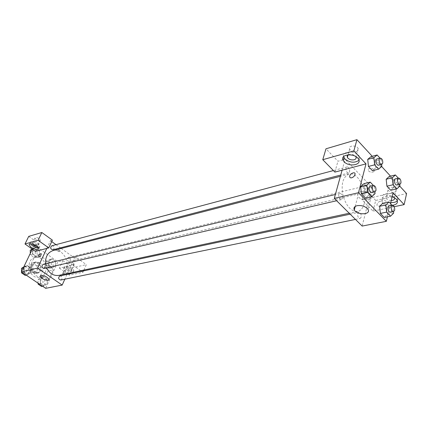 <?xml version="1.0" encoding="UTF-8"?>
<svg xmlns="http://www.w3.org/2000/svg" width="428" height="428" viewBox="0 0 428 428"><rect width="100%" height="100%" fill="white"/><g stroke="black" fill="none" stroke-linecap="round" stroke-linejoin="round"><path stroke-width="0.32" stroke-dasharray="2.14 1.6" d="M29.773 271.871C30.538 268.222 29.248 266.302 25.91 266.114C21.764 266.928 23.61 274.755 27.686 273.62L29.773 271.871M36.888 270.229C37.648 266.532 36.353 264.584 32.999 264.392C28.826 265.205 30.698 273.134 34.791 271.994L36.888 270.229M34.32 273.455L29.944 270.459L29.361 268.26L31.667 263.429L33.528 262.926L37.873 265.932L38.445 268.11L36.171 272.936L34.32 273.455L36.728 272.909L32.341 269.897L29.944 270.459M33.528 262.926L35.931 262.337L40.28 265.36L37.873 265.932M38.445 268.11L40.858 267.548L38.584 272.385L36.171 272.936M40.858 267.548L40.28 265.36M35.931 262.337L31.667 263.429M32.341 269.897L31.758 267.693L34.069 262.84M36.728 272.909L38.584 272.385M38.552 262.91C42.169 267.142 41.837 270.533 37.557 273.085C31.709 274.701 29.029 263.348 34.984 262.182L38.552 262.91M39.767 262.615L36.187 261.882C30.233 263.054 32.919 274.428 38.771 272.813L41.783 270.266C42.87 267.233 42.195 264.686 39.767 262.615M31.758 267.693L29.361 268.26M45.159 272.599C48.797 265.595 41.998 255.398 35.021 257.544C24.385 259.694 29.19 280.051 39.665 277.216C42.126 276.616 43.956 275.076 45.159 272.599M47.615 272.053C51.253 265.023 44.432 254.778 37.45 256.928C26.787 259.079 31.619 279.521 42.11 276.681C44.571 276.081 46.406 274.541 47.615 272.053M52.371 267.853L48.985 265.488L48.819 261.016L52.029 258.94L55.394 261.31L55.565 265.756L52.371 267.853L48.985 265.488L48.813 261.016L52.034 258.94L55.394 261.31L55.57 265.756L52.371 267.853L49.916 268.42L46.534 266.066L46.368 261.61L49.578 259.539L52.933 261.899L53.104 266.328L49.916 268.42M38.081 283.181L37.958 279.596L41.238 277.435L44.656 279.773L44.817 284.272L47.278 283.769L44.014 285.963L40.564 283.62L40.398 279.072L43.683 276.9L47.112 279.254L47.278 283.769L44.009 285.963L40.564 283.62L40.393 279.072L43.688 276.905M41.238 277.435L43.683 276.9L47.112 279.254L47.283 283.769M32.191 249.048L33.523 248.224L36.968 250.653L37.124 255.125L33.833 257.207L30.361 254.788L32.779 254.157L36.257 256.586L32.779 254.157L32.624 249.631L32.785 254.157M36.968 250.653L39.392 250.006L35.941 247.571L39.392 250.006L39.553 254.5L36.257 256.586L39.553 254.505L39.387 250.006M32.041 249.786L35.941 247.571L32.619 249.626M32.346 249.16L34.272 245.158L57.844 261.84L45.673 288.328M23.797 266.895L24.861 266.221L27.269 265.633L30.795 268.051L30.95 272.62L27.574 274.803L24.027 272.39L23.877 267.789L27.269 265.633L30.795 268.051L30.95 272.62L27.574 274.797L24.027 272.39L23.872 267.789M23.299 267.933L27.274 265.638M35.529 251.397L39.162 243.81L34.272 245.158M38.745 256.966L39.135 257.009C40.585 256.131 41.286 255.04 41.232 253.74L41.142 253.644M38.531 247.635L39.751 246.667C40.173 243.96 30.046 239.958 30.072 242.847L30.367 243.816M32.244 243.933L32.71 243.222C35.128 243.291 36.76 244.163 37.6 245.833L37.257 246.277M39.847 240.611C37.429 240.541 35.808 239.669 34.989 237.989C36.899 237.117 38.681 237.824 40.344 240.103L39.847 240.611M28.719 236.379L39.162 243.81M46.829 248.401L50.472 240.68L52.403 240.151M45.491 265.884L44.672 266.665C44.4 269.009 53.414 272.422 53.265 269.913C51.89 267.398 49.3 266.055 45.491 265.884M64.879 270.603C63.419 271.438 62.745 272.513 62.857 273.824C64.35 273.754 65.19 272.732 65.382 270.753L64.879 270.603L65.382 270.753C65.19 272.727 64.344 273.754 62.857 273.824C62.745 272.513 63.419 271.438 64.879 270.603M80.737 270.721L72.904 265.13L59.401 268.179L62.836 260.657L57.844 261.84M83.952 270.031L86.312 264.654L76.344 257.447L74.376 257.918L67.34 273.588M66.955 274.439L64.821 279.19M69.036 273.225L65.345 271.486L63.488 269.121C63.285 266.451 72.723 269.726 72.915 272.395M72.551 273.246L71.069 273.562M67.988 274.22L69.347 275.172L82.957 272.304L81.582 271.325M59.401 268.179L67.276 273.722M66.196 269.597C70.224 271.876 72.749 272.235 73.771 270.662C74.033 268.046 64.163 264.451 64.35 267.227L66.196 269.597M66.982 267.489C69.299 267.586 70.866 268.393 71.679 269.913L71.128 270.426C68.806 270.33 67.244 269.522 66.442 268.003L66.982 267.489M73.659 264.772C71.342 264.686 69.785 263.878 68.994 262.348C70.764 261.465 72.503 262.096 74.21 264.247L73.659 264.772M62.836 260.657L72.701 267.671L86.312 264.654M69.347 275.172L72.701 267.671M72.904 265.13L76.344 257.447M82.957 272.304L83.572 270.903M59.487 250.171C57.914 249.262 56.919 249.123 56.507 249.754C57.7 251.322 58.941 251.787 60.23 251.156L59.487 250.171L60.23 251.156C58.941 251.792 57.7 251.327 56.507 249.754C56.919 249.128 57.914 249.267 59.487 250.171M50.472 240.68L51.724 241.585M55.988 244.661L60.423 247.855M61.241 248.449L74.376 257.918M52.879 249.813L53.912 248.914C54.297 246.913 53.591 245.87 51.799 245.779M70.197 260.577C70.572 258.635 69.903 257.608 68.196 257.485C66.404 259.32 66.725 260.657 69.143 261.492L70.197 260.577M44.116 268.458L45.234 267.505C45.641 265.51 44.94 264.456 43.142 264.338M60.717 280.035L61.857 279.067C62.247 277.125 61.589 276.087 59.877 275.942M58.962 275.381C62.028 274.642 64.296 272.706 65.784 269.57C70.24 260.748 61.744 247.86 53.104 250.551M45.598 263.755L46.711 267.858M364.249 203.514C367.92 191.006 357.755 171.189 348.948 174.11C342.956 176.828 340.939 183.869 342.898 195.232C346.231 206.264 351.185 211.662 357.755 211.416C360.879 210.619 363.046 207.987 364.249 203.514M361.179 217.14L360.092 218.467C358.284 218.082 357.487 216.477 357.69 213.647L358.771 212.336C360.574 212.711 361.376 214.316 361.179 217.14M349.623 171.789C349.815 168.889 348.964 167.262 347.071 166.915C344.824 167.353 346.461 173.72 348.633 172.998L349.623 171.789M367.861 190.76C368.037 187.956 367.235 186.373 365.453 186.014C363.292 186.378 364.774 192.643 366.871 191.995L367.861 190.76M342.427 198.351C342.646 195.425 341.795 193.782 339.875 193.419C337.526 193.814 339.062 200.341 341.341 199.651L342.427 198.351M393.038 192.771L369.166 198.164L371.889 187.314L345.129 159.243L343.358 159.735M394.193 206.708L373.066 211.165L361.954 199.796L369.166 198.164L362.158 226.075M342.095 170.194L345.129 159.243M372.852 172.077C374.099 171.692 374.521 171.018 374.115 170.066C372.965 167.626 366.844 168.097 368.257 170.499C369.268 171.847 370.798 172.372 372.852 172.077C370.798 172.372 369.268 171.847 368.257 170.505C366.844 168.097 372.965 167.632 374.115 170.071C374.516 171.023 374.099 171.692 372.852 172.077M356.38 151.469C358.156 150.865 358.744 149.848 358.14 148.42C356.428 144.739 347.573 145.515 349.644 149.131C351.142 151.175 353.389 151.956 356.38 151.469M394.391 192.183C396.21 191.669 396.836 190.749 396.258 189.427C394.627 186.105 385.981 186.747 387.966 190.016C389.362 191.819 391.502 192.541 394.391 192.183M342.93 159.853L337.954 161.228L325.976 148.789M399.768 186.159L390.534 176.143M381.637 166.487L372.253 156.306M373.066 211.165L375.704 200.432L406.6 193.574M375.704 200.432L364.715 189.016L371.889 187.314M348.296 154.77L349.098 154.454C351.902 153.968 354.122 154.669 355.759 156.546M358.958 160.307C359.927 159.173 360.044 157.884 359.311 156.445C356.503 150.474 341.876 150.736 343.588 156.643M391.224 200.523C388.747 200.416 387.014 199.646 386.013 198.201C384.007 194.954 392.69 194.366 394.343 197.666L394.381 197.741M397.334 200.823L398.11 199.218L397.682 197.404C394.664 191.466 379.101 192.557 382.685 198.367L383.477 199.437C385.221 201.139 387.65 202.16 390.759 202.508M392.754 205.237C388.683 205.51 385.371 204.488 382.819 202.182L382.027 201.112C381.3 196.816 384.66 195.361 392.107 196.752M361.954 199.796L364.715 189.016M334.889 172.104L337.954 161.228M379.994 158.119L381.064 159.296L374.917 160.928L370.974 156.653L374.917 160.928L375.656 167.92L372.43 170.702M367.716 159.387L370.974 156.664M360.649 186.603L364.019 183.66M373.36 185.415L374.302 186.405L368.075 187.887L364.014 183.649L368.075 187.887L368.818 195.066M368.075 187.887L368.813 195.061L365.485 198.068M379.636 206.285L382.819 203.284L386.703 207.329L387.458 214.385L384.307 217.44L387.452 214.38L386.703 207.329L382.814 203.273M393.781 187.427L390.737 190.267L393.781 187.427L393.038 180.552L393.781 187.427L399.934 186.003M386.179 179.246L389.261 176.464L393.038 180.552L389.255 176.459M390.529 203.493L387.399 216.825M360.761 191.674C357.942 192.498 356.995 193.954 357.915 196.045C360.531 201.545 374.901 200.844 371.493 195.307C369.225 192.407 365.78 191.172 361.157 191.594L360.761 191.674M380.262 201.24C378.288 201.92 377.196 203.134 376.988 204.873C376.982 207.767 382.605 205.322 382.365 202.519C382.236 201.454 381.535 201.032 380.262 201.24C381.535 201.026 382.236 201.454 382.365 202.519C382.605 205.322 376.982 207.767 376.988 204.873C377.191 203.129 378.282 201.92 380.262 201.235M351.709 177.791C353.694 177.048 354.817 175.796 355.09 174.041L355.09 174.041M392.176 205.226L392.925 206.012L393.525 211.587M390.475 212.218L391.534 210.86C391.7 207.944 390.892 206.285 389.106 205.879M392.925 206.012L386.703 207.329M393.685 213.112L387.452 214.38M374.302 186.405L374.875 191.888M371.745 192.611L372.809 191.279C372.991 188.261 372.13 186.56 370.225 186.164M375.056 193.633L368.813 195.061L365.491 198.078M398.291 178.118L399.174 179.086L399.747 184.318M396.874 184.992L397.837 183.73C397.981 180.841 397.173 179.204 395.413 178.808M399.174 179.086L393.038 180.552M381.064 159.296L381.61 164.427M378.662 165.197L379.625 163.961C379.786 160.976 378.93 159.291 377.052 158.906M374.917 160.928L375.65 167.92L372.435 170.713M381.813 166.332L375.65 167.92M44.817 284.272L41.559 286.46M42.923 282.983C43.319 281.1 42.672 280.094 40.981 279.966C39.108 281.731 39.376 283.052 41.794 283.925L42.923 282.983M40.398 279.072L37.958 279.596M47.112 279.254L44.656 279.773M44.014 285.963L42.602 286.252M40.564 283.62L39.157 283.914M42.912 282.983C43.308 281.105 42.661 280.099 40.976 279.966C39.098 281.736 39.371 283.052 41.783 283.925L42.912 282.983M24.861 266.221L28.371 268.624L28.526 273.176L25.156 275.348M21.587 271.999L21.571 271.512M26.579 271.85C26.985 269.913 26.306 268.891 24.53 268.789C22.652 270.635 22.962 271.962 25.471 272.775L26.579 271.85M30.795 268.051L28.371 268.624M30.95 272.62L28.526 273.176M27.574 274.803L26.188 275.113M24.027 272.39L22.641 272.711M26.568 271.85C26.975 269.913 26.295 268.891 24.524 268.789C22.641 270.635 22.951 271.967 25.461 272.78L26.568 271.85M51.242 265.023C51.622 263.14 50.964 262.145 49.279 262.032C47.503 263.825 47.808 265.119 50.199 265.916L51.242 265.023M48.819 261.016L46.368 261.61M52.029 258.94L49.578 259.539M55.394 261.31L52.933 261.899M55.565 265.756L53.104 266.328M48.985 265.488L46.534 266.066M51.232 265.028C51.611 263.14 50.953 262.145 49.268 262.038C47.492 263.825 47.802 265.119 50.188 265.922L51.232 265.028M30.361 254.788L30.313 253.371M35.214 253.788C35.604 251.851 34.914 250.84 33.149 250.76C31.372 252.622 31.72 253.927 34.192 254.665L35.214 253.788M35.941 247.571L33.523 248.224M39.553 254.5L37.124 255.125M36.257 256.586L33.833 257.207M35.203 253.793C35.594 251.851 34.903 250.84 33.138 250.76C31.362 252.622 31.709 253.927 34.181 254.671L35.203 253.793M27.686 273.62L34.791 271.994M25.91 266.114L32.999 264.392M36.187 261.882L34.984 262.182M38.771 272.813L37.557 273.085M35.053 262.45L32.651 263.038M37.498 272.813L35.091 273.358M37.45 256.928L35.021 257.544M42.11 276.681L39.665 277.216M38.836 248.588L39.751 246.667M29.414 244.201L30.072 242.847M34.989 237.989L32.223 243.709M40.344 240.103L37.6 245.833M48.872 279.463L53.265 269.913M40.457 275.691L44.672 266.665M72.926 272.561L73.771 270.662M63.488 269.121L64.35 267.227M68.994 262.348L66.442 268.003M74.21 264.247L71.679 269.913M348.948 174.11L340.404 176.315M357.755 211.416L349.237 213.24M355.454 219.42L360.092 218.467M350.168 214.166L358.771 212.336M347.071 166.915L333.385 170.569M348.633 172.998L340.758 175.041M365.453 186.014L68.196 257.485M366.871 191.995L69.143 261.492M339.875 193.419L335.37 194.494M341.341 199.651L336.649 200.737M349.644 149.131L348.044 154.92M358.14 148.42L355.893 156.771M358.562 159.259L359.311 156.445M387.966 190.016L386.013 198.201M396.258 189.427L394.343 197.666M397.04 200.181L397.682 197.404M382.027 201.112L382.685 198.367M367.984 209.362L371.493 195.307M355.213 206.44L357.915 196.045"/><path stroke-width="0.64" d="M64.821 279.19L62.172 285.085L45.673 288.328L21.4 271.871L32.346 249.16M39.135 257.009L38.654 256.875C38.921 254.906 39.777 253.858 41.232 253.74C41.286 255.04 40.585 256.131 39.135 257.009M35.529 251.397L48.76 247.892L38.103 240.285L25.001 243.992L35.529 251.397M62.172 285.085L37.546 268.078L21.4 271.871M37.546 268.078L46.829 248.401M41.142 253.644C39.643 254.018 38.814 255.099 38.659 256.875L38.745 256.966M31.207 247.459L29.141 244.763C29.109 241.884 39.253 245.891 38.836 248.588C37.782 250.161 35.24 249.781 31.207 247.459M30.367 243.816L32.132 245.549C34.449 247.063 36.583 247.759 38.531 247.635M37.257 246.277L37.102 246.33C34.957 246.33 33.341 245.533 32.244 243.933M25.001 243.992L28.719 236.379L41.837 232.516L38.103 240.285M48.76 247.892L52.403 240.151L41.837 232.516M41.035 275.429C44.854 275.637 47.465 276.98 48.872 279.463C49.054 281.918 39.981 278.484 40.221 276.188L41.035 275.429M67.34 273.588L66.955 274.439M72.915 272.395L72.551 273.246M71.069 273.562L69.036 273.225M81.582 271.325L80.737 270.721M67.276 273.722L67.988 274.22M83.572 270.903L83.952 270.031M51.724 241.585L55.988 244.661M60.423 247.855L61.241 248.449M333.385 170.569L51.799 245.779C50.006 247.689 50.365 249.037 52.879 249.813L340.758 175.041M335.37 194.494L43.142 264.338C41.243 266.237 41.57 267.607 44.116 268.458L336.649 200.737M350.168 214.166L59.877 275.942C57.983 277.761 58.262 279.126 60.717 280.035L355.454 219.42M340.404 176.315L53.104 250.551C47.706 252.477 45.202 256.88 45.598 263.755M46.711 267.858C49.573 273.583 53.66 276.092 58.962 275.381L349.237 213.24M387.399 216.825L386.35 221.319L362.158 226.075L334.289 198.394L342.095 170.194L334.889 172.104L322.771 159.708L353.87 150.907L365.994 163.865L342.095 170.194M343.358 159.735L342.93 159.853M322.771 159.708L325.976 148.789L356.925 139.672L372.253 156.306M394.193 206.708L404.123 204.616L406.6 193.574L399.768 186.159M390.534 176.143L381.637 166.487M355.759 156.546L355.893 156.771C356.503 158.194 355.914 159.2 354.133 159.788C351.131 160.254 348.868 159.467 347.354 157.429L347.204 155.936L348.296 154.77M343.588 156.643L344.92 158.986C349.954 162.752 354.635 163.191 358.958 160.307M344.149 161.768L343.165 160.414C339.425 153.994 355.374 152.694 358.562 159.259C362.061 165.069 348.916 167.246 344.149 161.768M394.381 197.741C394.9 199.025 394.263 199.908 392.476 200.39L391.224 200.523M390.759 202.508C393.733 202.722 395.921 202.16 397.334 200.823M392.107 196.752C394.498 197.565 396.146 198.71 397.04 200.181C398.152 202.84 396.724 204.525 392.754 205.237M404.123 204.616L393.038 192.771L390.529 203.493M353.87 150.907L356.925 139.672M381.61 164.427L381.813 166.332L378.614 169.135L372.435 170.713L368.449 166.449L367.711 159.382L370.974 156.653L377.122 154.984L379.994 158.119M374.875 191.888L375.056 193.633L371.745 196.655L365.491 198.078L361.387 193.857L360.644 186.603L364.014 183.649L370.247 182.135L373.36 185.415M393.525 211.587L393.685 213.112L390.561 216.188L384.312 217.451L380.385 213.406L379.631 206.28M399.747 184.318L399.934 186.003L396.906 188.86L390.737 190.273L386.917 186.191L386.174 179.246M386.35 221.319L358.498 192.712L365.994 163.865M357.139 205.681C361.895 205.13 365.512 206.36 367.984 209.362C371.45 214.851 356.973 215.396 354.298 209.955C353.357 207.89 354.304 206.462 357.139 205.681M358.498 192.712L334.289 198.394M351.709 177.791C350.452 178.037 349.772 177.641 349.671 176.604C349.483 173.821 355.187 171.104 355.09 174.041C354.817 175.796 353.689 177.042 351.709 177.791C350.452 178.043 349.772 177.647 349.671 176.609L349.671 176.609C349.483 173.821 355.187 171.104 355.09 174.041M390.561 216.188L386.634 212.117L385.874 204.942L389.036 201.925L392.176 205.226M392.251 205.21L389.106 205.879C386.88 206.189 388.314 212.823 390.475 212.218L393.626 211.566L394.686 210.207C394.846 207.286 394.038 205.617 392.251 205.21C390.031 205.52 391.47 212.176 393.626 211.566M385.874 204.942L379.636 206.285L382.814 203.273L389.036 201.925M384.312 217.451L380.385 213.406L379.636 206.285M386.634 212.117L380.385 213.406M371.745 196.655L367.647 192.402L366.898 185.099L370.247 182.135M373.377 185.41L370.225 186.164C367.909 186.549 369.498 193.301 371.745 192.611L374.901 191.878L375.961 190.546C376.142 187.518 375.281 185.806 373.377 185.41C371.065 185.795 372.66 192.568 374.901 191.878M366.898 185.099L360.649 186.603L361.387 193.857L365.491 198.078M367.647 192.402L361.387 193.857M396.906 188.86L393.086 184.746L392.332 177.754L395.397 174.956L398.291 178.118M398.516 178.064L395.413 178.808C393.279 179.161 394.814 185.634 396.874 184.992L399.982 184.265L400.945 183.002C401.084 180.108 400.276 178.46 398.516 178.064C396.387 178.412 397.928 184.907 399.982 184.265M392.332 177.754L386.179 179.246L389.255 176.459L395.397 174.956M390.737 190.273L386.917 186.191L386.179 179.246M393.086 184.746L386.917 186.191M378.614 169.135L374.628 164.839L373.885 157.723L377.122 154.984M380.166 158.076L377.052 158.906C374.842 159.328 376.528 165.914 378.662 165.197L381.776 164.384L382.739 163.148C382.894 160.152 382.038 158.462 380.166 158.076C377.956 158.499 379.647 165.106 381.776 164.384M373.885 157.723L367.716 159.387L368.449 166.449L372.435 170.713M374.628 164.839L368.449 166.449M42.602 286.252L41.559 286.46L38.113 284.128L38.081 283.181M39.157 283.914L38.113 284.128M21.571 271.512L21.475 268.372L23.797 266.895M26.188 275.113L25.156 275.348L21.619 272.952L21.587 271.999M23.299 267.933L21.475 268.372M22.641 272.711L21.619 272.952M30.313 253.371L30.211 250.284L32.191 249.048M32.041 249.786L30.211 250.284M29.141 244.763L29.414 244.201M40.221 276.188L40.457 275.691M348.044 154.92L347.354 157.429M343.165 160.414L343.941 157.632M354.298 209.955L355.213 206.44"/></g></svg>
